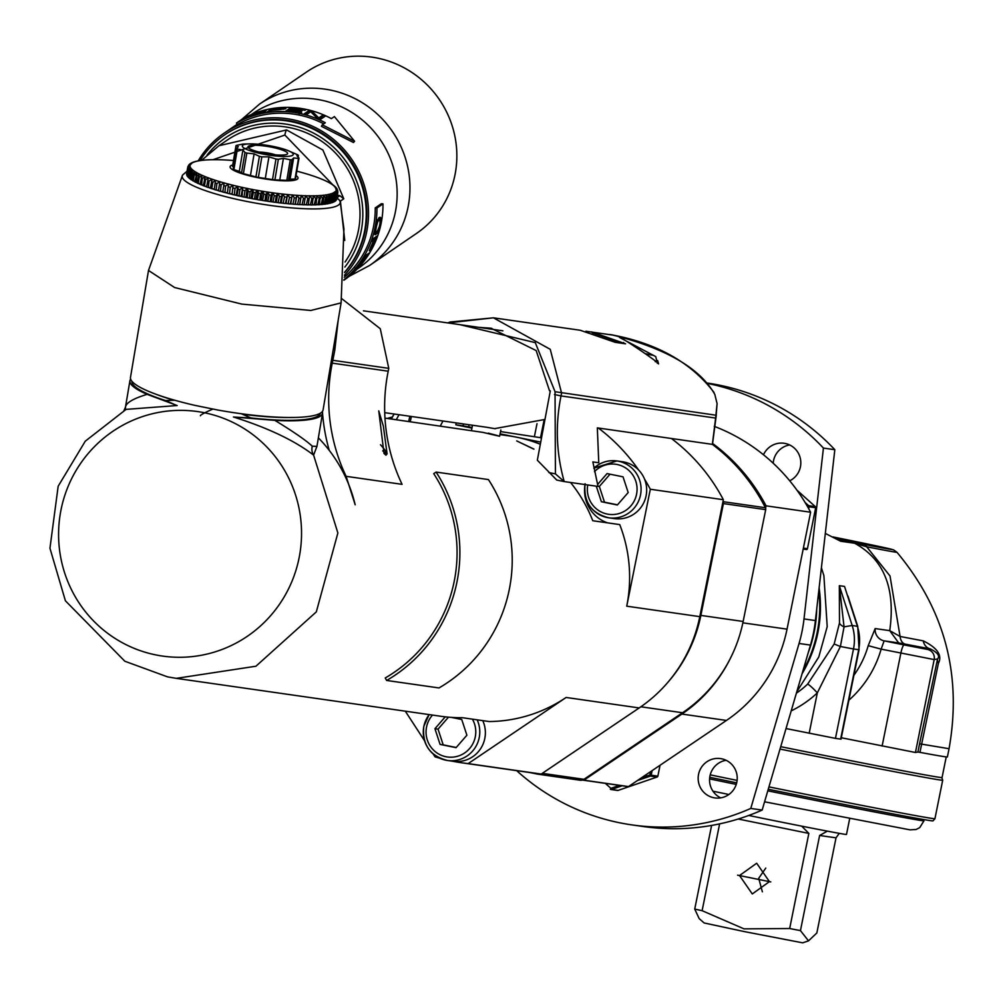<?xml version="1.0" encoding="UTF-8"?>
<svg xmlns="http://www.w3.org/2000/svg" width="999" height="999" viewBox="0 0 999 999"><rect width="100%" height="100%" fill="white"/><g stroke="black" fill="none" stroke-linecap="round" stroke-linejoin="round"><path stroke-width="1.5" d="M387.088 453.908L385.951 455.169L384.003 453.471L378.758 410.864L383.354 426.148L387.088 453.908A18.669 2.06 -135 0 0 386.176 452.435M341.77 298.676L380.269 328.721L388.773 368.356L388.199 371.203A178.084 175.1 -81.8 0 0 402.073 484.34L346.116 476.323L355.182 504.795A143.606 141.209 -81.8 0 0 329.258 450.387A183.828 180.744 98.2 0 1 322.54 413.111M712.387 444.155L715.621 418.069L561.013 395.916C555.207 424.787 556.268 453.346 564.21 481.58L598.026 486.426L592.857 461.925L598.763 462.762L597.327 427.884L712.387 444.368A186.701 183.566 98.2 0 1 765.434 507.742A2.872 2.822 98.2 0 1 765.696 509.64L723.413 503.583A2.872 2.822 -81.8 0 0 723.151 501.685A186.701 183.566 98.2 0 0 723.026 501.423L699.787 616.645A143.606 141.209 98.2 0 1 667.582 682.654A143.606 141.209 98.2 0 1 639.185 707.941L541.233 774.063L468.181 763.598L566.133 697.464L639.185 707.941M699.787 616.645L626.735 606.181A143.606 141.209 -81.8 0 0 619.73 524.6L592.782 520.741A143.606 141.209 98.2 0 0 570.566 482.492M540.322 444.255A143.606 141.209 -81.8 0 0 516.733 437.225A143.606 141.209 -81.8 0 0 508.728 435.839L499.937 434.577M384.977 418.106L483.066 432.405C502.485 437.05 504.208 437.3 488.236 433.141M318.369 437.849A143.606 141.209 98.2 0 1 329.258 450.387M168.257 676.972L176.299 678.358L255.931 666.221L316.321 611.875L337.874 532.979L313.599 455.119A11.489 10.914 121 0 1 312.275 446.191C305.994 440.347 293.531 431.73 274.875 420.367L233.441 416.995C267.832 427.809 294.555 440.522 313.599 455.119L316.958 446.266M566.133 697.464A143.606 141.209 -81.8 0 1 489.21 721.553L462.275 717.694A143.606 141.209 98.2 0 1 441.034 716.295L176.274 678.358M533.741 449.1L516.708 440.921L533.903 449.063M433.728 473.663A143.606 141.209 98.2 0 1 385.252 677.959L386.638 680.456A146.491 144.031 -81.8 0 0 436.088 472.065L433.728 473.663M452.285 761.163A186.701 183.566 -81.8 0 0 461.875 762.811L534.927 773.276A186.701 183.566 -81.8 0 0 540.234 773.95A186.701 183.566 -81.8 0 0 541.233 774.063M765.696 509.64L743.144 621.465A143.606 141.209 98.2 0 1 682.542 712.749L583.965 779.307A5.744 5.644 98.2 0 1 579.72 780.169L538.086 774.2M667.582 682.654A143.606 141.209 -81.8 0 0 700.861 615.409L723.413 503.583M626.735 606.181L650.312 489.248A186.701 183.566 -81.8 0 0 644.53 479.083A28.721 28.247 98.2 0 1 614.348 518.606L608.753 517.807A28.721 28.247 -81.8 0 0 640.509 495.017A28.721 28.247 -81.8 0 0 593.843 468.206M723.026 501.423L723.363 499.712L650.312 489.248M584.527 489.985A34.466 33.891 -81.8 0 0 607.517 522.852M500.087 433.841L540.721 442.107M593.843 468.169L616.907 460.939L622.502 461.75A28.721 28.247 98.2 0 1 638.623 470.005A186.701 183.566 -81.8 0 0 598.364 428.034M644.53 479.083A28.721 28.247 -81.8 0 0 638.623 470.005M723.363 499.712A186.701 183.566 -81.8 0 0 671.415 438.499M463.499 423.951L463.111 425.874L472.065 427.485M500.549 431.568L540.921 437.749M463.111 425.874L455.856 424.825L471.94 428.109M537.012 423.676L534.44 436.426M468.643 426.998L469.093 424.75M456.243 422.914L455.856 424.825M486.675 427.272L495.254 428.733M487.737 427.422L384.727 412.662M544.967 419.443L495.304 428.509M461.875 762.811A186.701 183.566 -81.8 0 0 468.181 763.598M405.307 711.176L424.488 740.646M433.166 753.97L435.04 756.855A186.701 183.566 -81.8 0 0 439.785 758.216M482.754 720.629A28.721 28.247 98.2 0 1 453.059 761.275L447.465 760.476A28.721 28.247 -81.8 0 0 477.16 719.829M445.254 716.832L434.94 728.708L440.084 744.405L456.068 747.664L466.895 735.214L461.738 719.505L451.311 717.382M448.476 717.157L438.049 729.145L443.194 744.854L456.206 747.502M434.94 728.708L438.049 729.145M440.084 744.405L443.194 744.854M540.234 773.95A5.744 5.644 98.2 0 1 537.437 774.1L529.695 772.527M540.534 437.662L544.105 419.98M729.695 659.702A143.606 141.209 98.2 0 1 681.88 714.06L726.435 720.441A143.606 141.209 -81.8 0 0 787.037 629.158L810.614 512.225L766.058 505.831A186.701 183.566 -81.8 0 0 712.524 443.431M582.479 780.019A186.701 183.566 -81.8 0 0 583.928 780.182L681.88 714.06M765.596 508.129L766.058 505.831M810.614 512.225A186.701 183.566 98.2 0 0 807.667 506.843A186.701 183.566 -81.8 0 0 807.229 506.081A186.701 183.566 98.2 0 0 714.273 426.348M605.344 783.366L610.889 788.336L610.327 789.222A1.149 1.124 -81.8 0 0 611.45 789.46L622.165 785.776A186.701 183.566 98.2 0 0 628.496 786.575L726.435 720.441M660.027 765.284L657.854 776.161L649.887 774.962L650.449 776.073A1.149 1.124 -81.8 0 0 651.198 775.212L652.122 770.616M628.496 786.575L583.928 780.182M610.327 789.222L610.339 789.235A1.149 1.149 0 0 0 610.926 789.51L617.557 790.459A1.149 1.124 98.2 0 1 617.082 790.259M660.052 765.259L657.854 776.161A1.149 1.124 98.2 0 1 657.08 777.022L650.449 776.073L637.412 780.544M618.106 790.396L611.45 789.46L610.889 788.336L619.467 785.389M807.667 506.843L809.04 506.78A1.149 1.124 -81.8 0 0 808.691 505.694L807.229 506.081M815.346 506.668L815.321 506.643A1.149 1.124 98.2 0 1 815.684 507.729L807.442 548.701A1.149 1.124 98.2 0 1 806.668 549.562L803.184 549.063M706.83 383.291A224.038 220.28 -81.8 0 1 823.426 448.076L804.008 618.93A143.606 141.209 98.2 0 1 799.063 643.468L750.773 808.441L762.162 810.064A224.038 220.28 98.2 0 1 643.306 826.523L631.905 824.899A224.038 220.28 -81.8 0 0 750.773 808.441M516.67 770.666A224.038 220.28 -81.8 0 0 631.905 824.899M789.722 480.806A19.868 19.53 -81.8 0 0 784.09 443.269A19.868 19.53 -81.8 0 0 763.498 454.782M736.837 782.155A19.868 19.53 -81.8 0 0 720.516 758.591A19.868 19.53 -81.8 0 0 698.551 774.362A19.868 19.53 -81.8 0 0 714.872 797.926A19.868 19.53 -81.8 0 0 736.837 782.155M823.426 448.076L834.827 449.712L815.409 620.566A143.606 141.209 98.2 0 1 810.464 645.104L799.063 643.468M706.505 382.942L706.867 382.992A224.038 220.28 98.2 0 1 834.827 449.712M762.162 810.064L810.464 645.104M789.672 444.955A19.868 19.53 -81.8 0 0 773.189 463.199M726.086 760.289A19.868 19.53 -81.8 0 0 720.704 797.876M816.695 609.303A129.246 127.085 98.2 0 1 808.253 652.634M796.79 691.808L818.78 657.005L827.209 626.635L823.888 575.636L821.415 567.769M841.308 737.749L915.446 752.484L917.906 752.022L919.567 743.793L949.05 748.713L947.389 756.955A155.394 1.636 -168.6 0 1 919.942 752.359L938.423 663.261C942.469 655.356 937.399 647.889 923.238 640.859A131.793 1.386 -168.6 0 1 900.074 636.463L889.734 630.656C895.691 588.448 884.003 559.315 854.644 543.244L840.609 541.233L825.311 533.416M796.39 693.194A94.78 93.194 -81.8 0 0 807.604 684.165L834.177 644.005L839.485 622.989L839.335 585.689L844.055 626.873A11.489 4.72 9.7 0 1 839.485 622.989M848.026 596.291L849.999 602.422M838.973 540.247L864.322 544.443A8.616 4.57 101 0 1 866.682 546.79L890.022 575.998L900.074 636.463A11.489 7.43 -79.1 0 0 905.319 644.155L898.713 642.944L889.734 630.656L875.161 628.571L868.218 645.679L881.143 649.138A106.269 104.495 98.2 0 1 848.888 700.174M851.785 542.082A8.616 8.467 98.2 0 1 854.644 543.244L866.682 546.79A65.547 0.687 11.4 0 0 896.99 552.297L893.655 549.925L886.238 548.026L832.991 536.938A60.29 0.637 11.4 0 1 889.922 548.876A60.29 0.637 11.4 0 1 864.322 544.443M836.575 538.861L883.778 547.827L833.291 537.087M919.942 752.359L917.906 752.022M919.567 743.793L937.574 658.94C940.121 655.993 937.699 652.647 930.306 648.888A142.108 1.486 -168.6 0 1 905.319 644.155M875.161 628.571A11.489 11.301 -81.8 0 0 884.14 640.859L881.143 649.138L934.177 659.577L937.574 658.94A11.489 8.042 12.9 0 0 938.423 663.261M923.238 640.859A11.489 9.478 -79.5 0 0 930.306 648.888L927.447 649.425A8.616 8.616 79.3 0 1 934.177 659.577L915.446 752.484M780.731 746.678A154.246 1.623 11.4 0 0 942.057 777.559L946.228 756.917M941.82 777.597L942.694 780.207A155.394 1.636 -168.6 0 1 942.694 780.219A155.394 1.636 -168.6 0 1 780.019 749.075M710.214 774.849A155.394 1.636 11.4 0 0 737.112 780.406M942.694 780.219L934.939 818.705A155.394 1.636 -168.6 0 1 934.939 818.718A155.394 1.636 -168.6 0 1 768.955 786.887M934.939 818.718L933.029 820.866A153.958 1.611 -168.6 0 1 768.256 789.272M709.727 777.284A153.958 1.611 11.4 0 0 736.688 782.841M922.789 819.38L922.564 820.504A143.606 1.511 -168.6 0 1 767.806 790.833A145.042 1.523 11.4 0 0 923.975 820.791A145.042 1.523 11.4 0 0 922.601 820.291M709.577 778.895A145.042 1.523 11.4 0 0 736.251 784.402A143.606 1.511 -168.6 0 1 709.577 778.883M748.775 815.471A71.803 0.749 11.4 0 0 763.149 818.418A71.803 0.749 11.4 0 0 846.49 834.465L849.662 818.73M702.122 910.688A71.229 0.749 -168.6 0 1 694.73 909.078L699.175 918.593L704.133 922.964L744.33 931.592L802.659 942.831L808.516 940.858L800.449 930.618A71.229 0.749 -168.6 0 1 789.672 928.521L744.03 928.87L702.122 910.688L719.617 823.888M711.6 825.449L694.73 909.078M839.285 833.353L836.026 837.836L816.845 932.966L808.516 940.858M801.71 826.148L808.853 833.403L789.672 928.521M770.778 881.917L737.574 875.161L770.778 881.917M836.026 837.836L819.63 835.489L800.449 930.618M819.63 835.489L827.347 831.131M765.771 868.094L758.716 878.283L762.374 891.82M739.535 875.536L756.68 863.236L769.43 881.63L752.284 893.943L739.535 875.536M786.038 728.558L835.464 738.373L853.496 648.975L859.053 649.75L841.033 739.148L835.464 738.373M809.178 733.266L817.319 692.881L840.396 646.503L844.055 626.873L852.172 625.449L839.335 585.689L844.517 586.425L857.354 626.186A45.954 45.192 98.2 0 1 858.678 649.712L840.646 739.11M840.384 646.515L834.177 644.005M440.297 426.036L442.957 421.004M391.358 419.018L394.118 414.011M459.54 324.6L535.277 342.62L555.044 391.72L555.432 473.888L564.21 481.58L556.755 480.057L537.337 460.214L550.312 390.871L549.487 390.696L536.176 350.574L490.921 328.196L478.758 327.347M411.388 416.483L410.227 421.728M491.695 328.321L480.307 327.572M409.84 416.258L408.666 421.503M396.303 419.73L399.001 414.71M714.809 394.418L717.145 403.871L714.809 394.43C700.087 368.306 666.221 348.551 613.236 335.152L585.901 331.243M715.634 418.007L717.057 403.858M447.864 322.927L493.406 317.819L550.249 349.325L561.588 393.094L561.013 395.916L554.47 394.543M657.667 360.564L658.566 363.911C658.016 361.488 613.448 332.18 619.792 337.587L653.284 355.307M591.62 331.893L625.574 343.818L615.209 342.332L580.219 330.257L493.406 317.819L450.162 322.003L447.814 322.914M634.415 340.272L611.313 334.74M714.048 392.495C692.232 363.898 660.164 345.092 617.844 336.064L617.844 336.064A725.686 725.686 0 0 0 611.838 334.84L610.189 334.553M645.953 353.896L648.576 354.395L645.741 353.733M623.638 342.507L623.801 343.569M592.207 332.767L623.001 343.456M596.278 486.176L601.386 501.735L617.357 504.994L628.184 492.544L623.039 476.835L607.055 473.588L597.514 484.565M610.027 474.188L599.338 486.476L604.495 502.185L617.494 504.832M597.989 486.288L599.338 486.476M601.386 501.735L604.495 502.185M312.262 446.191L316.933 446.391L316.671 447.165M274.875 420.367A97.652 17.682 9.6 0 0 322.527 413.199A97.652 17.682 9.6 0 0 322.365 411.451M130.644 379.17A97.652 17.682 9.6 0 0 129.92 380.756A97.652 17.682 9.6 0 0 147.153 394.355L177.16 405.532L126.111 409.378L85.277 441.183L58.167 486.238L49.95 548.239L65.397 600.786L124.838 661.238L167.457 676.835L176.299 678.358M125.499 408.154C124.95 403.471 132.168 398.863 147.153 394.355M176.611 405.382L165.522 400.537L174.725 400.249M341.096 302.884L310.814 310.464L241.858 304.108L174.625 287.537L148.501 270.454L130.482 377.422A97.652 17.682 9.6 0 0 195.105 405.407L217.357 409.94A97.652 17.682 -170.4 0 0 323.089 409.852L341.096 302.884L343.943 228.983L340.209 202.06A4.595 4.52 177.1 0 0 336.825 198.501M241.134 413.698L250.999 417.944L234.141 417.095M200.037 160.564A91.908 88.836 55.7 0 1 224.588 134.94A91.908 88.836 55.7 0 1 324.275 135.452A91.908 88.836 55.7 0 1 364.985 228.871A91.908 88.836 55.7 0 1 344.593 272.228M207.043 155.095A89.036 86.051 55.7 0 1 310.801 131.743A89.036 86.051 55.7 0 1 361.613 228.721A89.036 86.051 55.7 0 1 344.855 267.07M345.03 262.025A86.164 83.279 -124.3 0 0 335.09 152.635A86.164 83.279 -124.3 0 0 227.223 140.097L218.956 145.742L286.601 129.932L322.889 150.012L343.781 198.776L340.409 201.074L344.755 240.459M201.548 160.364L218.943 145.742L201.536 160.364M336.85 197.752L340.409 201.074L340.209 202.06A80.107 14.498 -170.4 0 1 257.73 203.459A80.107 14.498 -170.4 0 1 182.53 175.112L187.063 171.191M337.862 192.12L335.914 189.186L337.762 191.483M337.625 190.285L337.799 191.096M337.874 192.02L336.201 190.272A74.126 13.424 -170.4 0 1 335.839 191.071L337.55 193.406L336.201 199.8M336.725 198.888L337.837 192.47M199.738 160.639L198.614 160.864M343.781 198.776L339.822 195.717L337.387 195.155M298.464 171.603L297.652 171.391M302.909 172.827L302.085 172.59M307.168 174.076L302.722 172.765M311.226 175.337L306.955 174.001M315.06 176.636L314.223 176.373M318.656 177.947L317.807 177.647M322.003 179.271L321.141 178.933M325.087 180.619L324.188 180.22A74.126 13.424 -170.4 0 1 326.611 181.343L326.96 181.493M327.909 181.993L326.611 181.343M330.444 183.404L329.433 182.767M332.692 184.89L331.606 184.041M334.403 186.139L333.479 185.302M335.789 187.387L335.04 186.601M336.875 188.749L334.915 187.15L336.313 187.949M337.637 191.109L335.589 188.187L337.262 189.423M296.066 175.562A34.466 6.244 -170.4 0 1 289.535 180.794A34.466 6.244 -170.4 0 1 256.718 177.447A34.466 6.244 9.6 0 1 232.742 164.897M247.502 188.399L248.239 191.321L247.165 197.74L246.041 197.078L247.178 188.449A74.126 13.424 -170.4 0 1 242.72 187.512L242.058 196.678L241.121 196.041L242.72 187.512M249.363 198.102L250.162 191.696L252.497 189.385L253.421 192.32L252.148 198.639A75.774 13.724 -170.4 0 1 249.363 198.102L252.148 198.639M254.533 199.076L255.357 192.67L257.555 190.31L258.641 193.257L257.355 199.575A75.774 13.724 -170.4 0 1 254.533 199.076L257.355 199.575M259.74 199.975L260.577 193.581L262.625 191.184L263.886 194.131L262.562 200.437A75.774 13.724 -170.4 0 1 259.74 199.975L262.562 200.437M264.96 200.824L265.821 194.43L267.707 191.983L269.118 194.93L267.782 201.249A75.774 13.724 -170.4 0 1 264.96 200.824L267.782 201.249M270.155 201.586L271.054 195.205L272.764 192.707L274.313 195.667L272.964 201.973A75.774 13.724 -170.4 0 1 270.155 201.586L272.964 201.973M275.324 202.285L276.236 195.916L277.772 193.369L279.47 196.316L278.084 202.635A75.774 13.724 -170.4 0 1 275.324 202.285L278.084 202.635M280.419 202.909L281.356 196.541L282.705 193.956L284.528 196.89L283.142 203.209A75.774 13.724 -170.4 0 1 280.419 202.909L283.142 203.209M285.414 203.446L287.55 194.455L289.498 197.377L288.087 203.696A75.774 13.724 -170.4 0 1 285.414 203.446L288.087 203.696M290.309 203.896L292.282 194.88L294.318 197.79L292.894 204.108A75.774 13.724 -170.4 0 1 290.309 203.896L292.894 204.108M295.055 204.271L296.865 195.217L299.001 198.114L297.552 204.433A75.774 13.724 -170.4 0 1 295.055 204.271L297.552 204.433M299.638 204.545L301.273 195.467L303.496 198.339L302.048 204.67A75.774 13.724 -170.4 0 1 299.638 204.545L302.048 204.67M302.422 204.758A76.111 13.786 -170.4 0 0 304.033 204.82L305.507 195.629L307.804 198.489L306.343 204.807A75.774 13.724 -170.4 0 1 304.046 204.745M306.718 204.895A76.111 13.786 -170.4 0 0 308.266 204.932L309.54 195.704L311.888 198.539L310.414 204.87A75.774 13.724 -170.4 0 1 308.279 204.845M310.801 204.957A76.111 13.786 -170.4 0 0 312.25 204.945L313.336 195.704L315.721 198.501L314.248 204.832A75.774 13.724 -170.4 0 1 312.275 204.87M314.648 204.907A76.111 13.786 -170.4 0 0 316.009 204.882L316.895 195.604L319.305 198.376L317.832 204.708A75.774 13.724 -170.4 0 1 316.021 204.783M318.231 204.783A76.111 13.786 -170.4 0 0 319.493 204.72L320.179 195.417L322.615 198.152L321.141 204.495A75.774 13.724 -170.4 0 1 319.505 204.62M321.541 204.57A76.111 13.786 -170.4 0 0 322.689 204.47L323.776 198.052L323.201 195.142L325.637 197.852L324.151 204.196A75.774 13.724 -170.4 0 1 322.714 204.358M324.55 204.258A76.111 13.786 -170.4 0 0 325.599 204.121L326.673 197.715L325.924 194.793L328.346 197.452L326.86 203.808A75.774 13.724 -170.4 0 1 325.612 204.008M327.272 203.871A76.111 13.786 -170.4 0 0 328.196 203.696L329.27 197.29L328.346 194.355L330.744 196.978L329.258 203.334A75.774 13.724 -170.4 0 1 328.209 203.559M329.658 203.384A76.111 13.786 -170.4 0 0 330.457 203.197L331.543 196.778L330.444 193.831L332.804 196.416L331.331 202.785A75.774 13.724 -170.4 0 1 330.494 203.022M331.718 202.834A76.111 13.786 -170.4 0 0 332.392 202.597L333.479 196.191L332.217 193.244L334.515 195.767L333.054 202.148A75.774 13.724 -170.4 0 1 332.43 202.397M333.441 202.185A76.111 13.786 -170.4 0 0 333.991 201.935L335.065 195.517L333.641 192.57L335.889 195.055L334.802 201.473L334.078 201.398M334.802 201.473A76.111 13.786 -170.4 0 0 335.227 201.186L336.301 194.768L334.74 191.82L336.9 194.268L335.314 200.637M335.826 200.674A76.111 13.786 -170.4 0 0 336.101 200.362L337.187 193.956L335.839 191.071M336.476 199.812A76.111 13.786 -170.4 0 0 336.626 199.475L337.699 193.069L336.201 190.272M330.544 202.685L331.331 202.785M328.271 203.209L329.258 203.334M325.674 203.634L326.86 203.808M322.777 203.983L324.151 204.196M319.568 204.233L321.141 204.495M316.084 204.395L317.832 204.708M312.337 204.458L314.248 204.832M308.341 204.433L310.414 204.87M304.121 204.308L306.343 204.807M301.273 195.467L299.812 204.133M299.613 204.62A76.111 13.786 -170.4 0 1 297.914 204.52M296.865 195.217L295.404 203.883M294.992 204.333A76.111 13.786 -170.4 0 1 293.244 204.208M292.282 194.88L290.821 203.546M290.222 203.958A76.111 13.786 -170.4 0 1 288.411 203.796M287.55 194.455L286.089 203.122M285.302 203.496A76.111 13.786 -170.4 0 1 283.454 203.309M282.705 193.956L281.256 202.622M280.269 202.947A76.111 13.786 -170.4 0 1 278.384 202.735M277.772 193.369L276.311 202.035M275.15 202.322A76.111 13.786 -170.4 0 1 273.239 202.073M272.764 192.707L271.303 201.386M269.967 201.623A76.111 13.786 -170.4 0 1 268.032 201.348M267.707 191.983L266.246 200.649M264.747 200.849A76.111 13.786 -170.4 0 1 262.799 200.537M262.625 191.184L261.164 199.85M259.503 200A76.111 13.786 -170.4 0 1 257.555 199.663M257.555 190.31L256.094 198.988M254.27 199.088A76.111 13.786 -170.4 0 1 252.335 198.726M252.497 189.385L251.036 198.052M249.076 198.114A76.111 13.786 -170.4 0 1 247.165 197.74M247.178 188.449L245.017 190.659L243.943 197.078L246.041 197.078M243.943 197.078A76.111 13.786 -170.4 0 1 242.058 196.678M242.582 187.362L239.972 189.585L238.898 195.991L241.121 196.041M236.95 195.492L238.137 189.161L237.762 186.289L236.301 194.955L236.95 195.492A75.774 13.724 -170.4 0 1 234.29 194.88L236.301 194.955M238.898 195.991A76.111 13.786 -170.4 0 1 237.05 195.579M237.762 186.289L235.04 188.449L234.29 194.88M232.08 194.343L233.067 185.165L232.08 194.343A75.774 13.724 -170.4 0 1 229.508 193.706L231.606 193.831M233.966 194.867A76.111 13.786 -170.4 0 1 232.168 194.43M233.067 185.165L230.245 187.275L229.508 193.706M227.372 193.169L228.509 184.003L227.372 193.169A75.774 13.724 -170.4 0 1 224.887 192.507L227.06 192.67M229.158 193.694A76.111 13.786 -170.4 0 1 227.422 193.244M228.509 184.003L225.599 186.064L224.887 192.507M222.814 191.945L224.138 182.805L222.814 191.945A75.774 13.724 -170.4 0 1 220.429 191.284L222.677 191.471M224.513 192.482A76.111 13.786 -170.4 0 1 222.839 192.02M224.138 182.805L221.141 184.827L220.429 191.284M218.456 190.709L219.942 181.593L218.456 190.709A75.774 13.724 -170.4 0 1 216.184 190.022L218.481 190.26M220.055 191.246A76.111 13.786 -170.4 0 1 218.456 190.784M219.942 181.593L216.883 183.566L216.184 190.022M215.796 189.985A76.111 13.786 -170.4 0 1 214.273 189.51L215.534 180.357A74.126 13.424 -170.4 0 1 212.138 179.221L210.327 188.224A76.111 13.786 -170.4 0 0 211.763 188.699L214.36 189.011M211.763 188.699L212.849 182.293L215.534 180.357M210.339 188.149A75.774 13.724 -170.4 0 1 208.366 187.462L209.053 180.994L212.138 179.221M208.366 187.462L210.414 187.737M207.967 187.412A76.111 13.786 -170.4 0 1 206.631 186.938L208.279 177.834A74.126 13.424 -170.4 0 1 205.332 176.698L203.209 185.639A76.111 13.786 -170.4 0 0 204.445 186.114L206.718 186.451M204.445 186.114L205.519 179.708L208.279 177.834M203.222 185.552A75.774 13.724 -170.4 0 1 201.598 184.89L202.273 178.409L205.332 176.698M201.598 184.89L203.284 185.152M201.186 184.827A76.111 13.786 -170.4 0 1 200.062 184.34L202.073 175.325A74.126 13.424 -170.4 0 1 199.663 174.201L198.302 176.648L197.215 183.067A76.111 13.786 -170.4 0 0 198.239 183.541L200.137 183.866M198.239 183.541L199.313 177.123L202.073 175.325M197.24 182.954A75.774 13.724 -170.4 0 1 195.991 182.342L196.666 175.849L199.663 174.201M195.991 182.342L197.303 182.58M195.592 182.268A76.111 13.786 -170.4 0 1 194.693 181.793L197.065 172.852A74.126 13.424 -170.4 0 1 195.23 171.766L193.569 174.138L192.482 180.557A76.111 13.786 -170.4 0 0 193.269 181.019L194.768 181.306M193.269 181.019L194.343 174.6L197.065 172.852M192.507 180.407A75.774 13.724 -170.4 0 1 191.658 179.87L192.357 173.376L195.23 171.766M191.658 179.87L192.57 180.057M191.271 179.783A76.111 13.786 -170.4 0 1 190.622 179.345L191.696 172.927L193.344 170.479A74.126 13.424 -170.4 0 1 192.108 169.455L190.185 171.741L189.098 178.159A76.111 13.786 -170.4 0 0 189.623 178.596L190.709 178.833M189.623 178.596L190.697 172.178L193.344 170.479M189.136 177.947A75.774 13.724 -170.4 0 1 188.699 177.522L189.41 171.029L192.108 169.455M188.324 177.435A76.111 13.786 -170.4 0 1 187.937 177.023L189.011 170.604L190.984 168.244A74.126 13.424 -170.4 0 1 190.372 167.295L188.212 169.505L187.125 175.924A76.111 13.786 -170.4 0 0 187.387 176.323L188.024 176.486M187.387 176.323L188.461 169.905L190.984 168.244M187.2 175.474A75.774 13.724 -170.4 0 1 187.15 175.362L187.887 168.843L190.372 167.295M186.801 175.262A76.111 13.786 -170.4 0 1 186.688 174.887L187.762 168.469L190.022 166.209A74.126 13.424 -170.4 0 1 190.06 165.347L187.687 167.482L186.601 173.888A76.111 13.786 -170.4 0 0 186.588 174.251L186.776 174.313M186.588 174.251L187.675 167.844L190.022 166.209M187.8 167.07L190.06 165.347M187.824 166.883L188.062 166.196M188.349 166.009L190.809 164.435L187.974 166.558M188.536 165.397L189.023 164.76M189.71 164.111L191.546 163.624L189.31 164.423M191.171 163.112L190.322 163.661M192.894 162.313L191.883 162.8M194.892 161.651L193.681 162.125M197.178 161.089L195.916 161.476M229.483 160.215A74.126 13.424 -170.4 0 1 233.479 160.502L228.684 160.165M228.858 160.165L224.188 159.915M220.742 159.815L219.88 159.765M216.633 159.728L215.759 159.69M212.75 159.728L211.863 159.728M209.103 159.828L208.179 159.852M205.707 160.002L204.745 160.077M202.585 160.277L201.548 160.414M220.13 159.753L216.721 159.703A74.126 13.424 -170.4 0 1 220.367 159.778M224.4 159.915L220.767 159.79A74.126 13.424 -170.4 0 1 224.613 159.94M233.491 167.02L232.517 166.284L235.976 145.717L238.311 146.666L236.613 148.451A32.455 5.882 9.6 0 0 237.375 149.013L242.894 150.112L239.31 171.378L233.903 169.58L237.375 149.013M236.613 148.451L233.154 169.018A32.455 5.882 9.6 0 0 233.903 169.58M286.838 150.125A25.849 4.683 -170.4 0 1 289.785 156.156A25.849 4.683 -170.4 0 1 262.3 153.921A25.849 4.683 9.6 0 1 243.294 147.515A25.849 4.683 9.6 0 1 249.8 143.893A25.849 4.683 9.6 0 1 273.264 146.441A25.849 4.683 -170.4 0 1 286.838 150.125L297.615 154.77A32.455 5.882 -170.4 0 1 298.376 155.345L296.915 155.707L299.013 158.079L295.542 178.646A32.455 5.882 9.6 0 1 295.005 179.008L290.072 179.208L288.499 180.282A32.455 5.882 9.6 0 1 286.813 180.357L274.9 179.832A32.455 5.882 9.6 0 1 272.502 179.583L258.379 177.41A32.455 5.882 9.6 0 1 255.931 176.91L243.381 173.651A32.455 5.882 9.6 0 1 241.521 173.039L239.31 171.378M249.8 143.893L244.718 144.006A32.455 5.882 9.6 0 0 243.019 144.068L236.513 145.342A32.455 5.882 9.6 0 0 235.976 145.717M298.102 156.98L298.376 155.345M299.013 158.079A32.455 5.882 -170.4 0 1 298.476 158.441L295.005 179.008M288.499 180.282L291.97 159.715L293.656 157.942L290.072 179.208M293.656 157.942L298.476 158.441M291.97 159.715A32.455 5.882 -170.4 0 1 290.272 159.79L286.813 180.357M274.9 179.832L278.359 159.266L283.416 158.354L279.832 179.633M283.416 158.354L290.272 159.79M278.359 159.266A32.455 5.882 -170.4 0 1 275.974 159.016L272.502 179.583M258.379 177.41L261.85 156.843L268.943 156.855L265.359 178.134M268.943 156.855L275.974 159.016M261.85 156.843A32.455 5.882 -170.4 0 1 260.614 156.593A32.455 5.882 9.6 0 1 259.39 156.344L255.931 176.91M243.381 173.651L246.84 153.084L254.108 153.834L250.524 175.112M254.108 153.834L259.39 156.344M241.521 173.039L244.992 152.472A32.455 5.882 9.6 0 0 246.84 153.084M242.894 150.112L244.992 152.472M272.04 147.265A20.105 3.646 -170.4 0 1 287.612 153.521A20.105 3.646 -170.4 0 1 263.524 153.084A20.105 3.646 9.6 0 1 247.952 146.841A20.105 3.646 9.6 0 1 272.04 147.265M275.449 154.833A12.85 2.323 -170.4 0 0 269.668 153.334A12.85 2.323 9.6 0 0 259.016 152.06M213.012 159.69L284.877 135.052L332.867 184.84M344.568 272.515A91.908 88.836 -124.3 0 0 365.597 228.459A91.908 88.836 -124.3 0 0 324.887 135.027A91.908 88.836 -124.3 0 0 225.2 134.515A91.908 88.836 -124.3 0 0 224.9 134.728M344.393 275.262A93.631 90.497 55.7 0 0 363.611 183.229A93.631 90.497 55.7 0 0 292.332 119.618A93.631 90.497 -124.3 0 0 224.226 133.092A93.631 90.497 -124.3 0 0 198.202 160.864M357.005 269.193L358.454 268.207A93.631 90.497 55.7 0 0 394.88 173.214A93.631 90.497 55.7 0 0 320.941 100.075A93.631 90.497 -124.3 0 0 252.847 113.549L251.398 114.535M299.026 115.035L299.325 113.349A95.355 92.158 55.7 0 0 236.451 123.064L237.213 124.613A93.631 90.497 55.7 0 1 299.026 115.035A93.631 90.497 55.7 0 1 323.738 123.851M236.451 123.064L242.507 118.931A95.355 92.158 55.7 0 1 305.369 109.228A95.355 92.158 55.7 0 1 331.368 118.631L334.39 116.571L354.595 141.259L322.302 124.825L325.324 122.765A95.355 92.158 55.7 0 0 299.325 113.349M354.595 141.259L353.459 142.495L321.428 126.324L322.302 124.825M375.237 207.892L376.935 208.004L382.992 203.871L381.318 203.734L375.237 207.892A93.631 90.497 55.7 0 1 354.22 267.17A93.631 90.497 55.7 0 1 344.243 277.26M322.59 115.31L318.756 117.932L312.55 111.713A95.355 92.158 55.7 0 0 308.841 110.702L304.345 113.774A95.355 92.158 55.7 0 1 306.818 114.435L310.739 111.751L316.908 117.894A95.355 92.158 55.7 0 1 320.442 119.418L324.937 116.346A95.355 92.158 55.7 0 0 322.59 115.31L321.99 116.883A93.631 90.497 55.7 0 1 323.314 117.457M290.409 107.967L285.914 111.039A95.355 92.158 55.7 0 1 301.036 112.999L301.611 112.612A95.355 92.158 55.7 0 0 289.023 110.802L290.547 109.753A95.355 92.158 55.7 0 1 301.473 111.226L302.048 110.827A95.355 92.158 55.7 0 0 291.121 109.366L292.37 108.516A95.355 92.158 55.7 0 1 304.957 110.327L305.532 109.927A95.355 92.158 55.7 0 0 290.409 107.967L290.384 109.665A93.631 90.497 55.7 0 1 291.109 109.703M285.839 108.391L281.543 107.979A95.355 92.158 55.7 0 0 271.503 109.028L267.008 112.113A95.355 92.158 55.7 0 1 269.505 111.738L271.516 110.365A95.355 92.158 55.7 0 1 279.058 109.678L285.851 108.679M258.466 112.15A95.355 92.158 55.7 0 1 261.676 111.189L266.296 110.34L265.235 111.663L257.168 114.261A95.355 92.158 55.7 0 0 253.958 115.222L249.101 116.621L250.637 115.472L258.529 112.35M308.841 110.702L308.491 112.35A93.631 90.497 55.7 0 1 309.478 112.612M305.844 114.161L308.491 112.35M312.55 111.713L312.188 113.062M318.756 117.932L318.519 118.569M319.131 118.831L321.99 116.883M288.187 111.176L290.384 109.665M271.503 109.028L271.753 110.34M283.554 107.967L283.629 109.241M284.965 108.129L284.99 109.016M272.14 110.29L272.09 109.977A95.355 92.158 55.7 0 1 280.057 109.266L280.082 109.603M280.057 109.266L283.441 108.604L281.493 108.279A95.355 92.158 55.7 0 0 273.526 108.991L272.09 109.977M283.441 108.604L283.479 109.266M263.599 110.714L261.101 111.588A95.355 92.158 55.7 0 0 257.892 112.55L252.972 114.56L251.548 115.659L254.533 114.835A95.355 92.158 55.7 0 1 257.742 113.874L262.774 112.188L263.649 111.039M265.047 110.452L265.334 111.588M250.637 115.472L250.924 116.171M369.63 265.447A97.652 94.381 -124.3 0 1 369.618 265.459L416.496 233.441A97.652 94.381 -124.3 0 0 455.519 171.953A97.652 94.381 -124.3 0 0 412.262 72.69A97.652 94.381 -124.3 0 0 306.343 72.153L259.465 104.158A97.652 94.381 55.7 0 1 259.478 104.158A97.652 94.381 55.7 0 1 365.384 104.708A97.652 94.381 55.7 0 1 408.628 203.971A97.652 94.381 -124.3 0 1 369.63 265.447L349.051 276.398M376.935 208.004A95.355 92.158 55.7 0 1 355.532 268.281A95.355 92.158 55.7 0 1 344.043 279.683M382.992 203.871A95.355 92.158 55.7 0 1 361.588 264.148A95.355 92.158 55.7 0 1 344.006 280.157M343.743 280.107L355.394 270.579A95.355 92.158 55.7 0 0 358.004 267.869L353.509 270.941A95.355 92.158 55.7 0 1 351.773 272.752L355.332 269.693M344.031 279.907L347.565 277.485A95.355 92.158 55.7 0 1 345.579 279.008L345.504 278.908M344.006 280.082L345.579 279.008M344.056 279.782A95.355 92.158 55.7 0 1 344.031 279.795L355.706 270.08M356.306 268.044A95.355 92.158 55.7 0 0 363.811 257.954L365.334 256.905A95.355 92.158 55.7 0 1 358.916 265.722L359.49 265.322A95.355 92.158 55.7 0 0 365.909 256.518L367.157 255.669A95.355 92.158 55.7 0 1 359.665 265.759L360.239 265.359A95.355 92.158 55.7 0 0 369.056 253.134L364.56 256.206A95.355 92.158 55.7 0 1 355.731 268.431L356.168 267.919M369.692 250.936L373.239 245.354A95.355 92.158 55.7 0 0 377.085 235.989L372.577 239.061A95.355 92.158 55.7 0 1 371.715 241.446L373.726 240.072A95.355 92.158 55.7 0 1 370.754 247.053L369.305 250.712M376.598 233.816L375.162 234.802L374.662 234.166L375.374 229.295A95.355 92.158 55.7 0 0 376.074 225.974L378.633 218.194L380.07 217.22L380.781 217.894L380.569 222.902A95.355 92.158 55.7 0 1 379.882 226.224L377.197 233.079L376.598 233.816L374.987 233.267L375.587 232.542L377.197 233.079M367.157 255.669L366.246 255.057M365.909 256.518L365.01 255.906M365.334 256.905L364.485 256.331M370.179 250.374L369.505 249.987M373.726 240.072L372.415 239.523M370.829 246.878L371.141 247.04A95.355 92.158 55.7 0 0 374.3 239.673L372.727 239.023L374.163 238.049L375.736 238.699A95.355 92.158 55.7 0 1 372.577 246.066L370.879 248.714L370.042 248.614M371.141 247.04L370.592 248.913M374.3 239.673L375.736 238.699M380.856 220.866L380.219 220.742M377.822 232.005L376.848 231.693M376.211 231.481L375.587 232.542M380.781 217.894L379.408 217.67M380.931 219.318L379.258 219.018L379.195 220.529M379.108 217.62L379.258 219.018M377.797 219.643L380.07 219.905L379.995 223.289A95.355 92.158 55.7 0 1 379.308 226.611L377.31 231.381L374.862 232.043L375.874 232.355M375.599 232.218L375.949 228.908A95.355 92.158 55.7 0 0 376.648 225.574L377.859 221.416L379.745 219.755M377.859 221.416L377.222 221.303M378.309 220.729L377.46 220.579M338.199 320.105L334.765 350.399L332.904 359.902L331.531 359.665M333.604 347.415L334.765 350.399M200.412 415.771A16.084 1.498 -22.1 0 1 212.987 409.053M386.638 680.456L438.973 687.949A146.491 144.031 -81.8 0 0 488.424 479.57L436.088 472.065M380.494 444.755A16.084 1.773 45 0 1 386.113 452.672A16.084 1.773 45 0 1 385.814 452.734A16.084 1.773 -135 0 1 382.717 450.874M346.116 476.323A178.084 175.1 98.2 0 1 332.242 363.174L332.904 359.902M388.199 371.203L330.981 362.949M682.542 712.749L640.871 706.78M542.307 773.338L583.965 779.307M743.144 621.465L700.861 615.409M585.002 484.565A28.721 28.247 -81.8 0 0 608.753 517.807C591.258 513.324 583.379 501.973 585.102 483.741M392.345 417.107A28.721 28.247 -81.8 0 0 387.387 418.456L392.345 417.107M429.183 714.597A28.721 28.247 -81.8 0 0 447.465 760.476C429.97 755.993 422.077 744.642 423.801 726.41L429.133 714.597M432.492 715.072A25.275 24.85 -81.8 0 0 445.916 756.73A25.275 24.85 -81.8 0 0 472.402 719.143M765.434 507.742L723.151 501.685M742.869 622.827L787.037 629.158M641.358 777.884L649.887 774.962L650.549 771.678M657.08 777.022L618.081 790.409A1.149 1.124 98.2 0 1 617.557 790.459A1.149 1.149 0 0 0 618.094 790.409L657.117 777.01A1.149 1.149 0 0 0 657.854 776.161M808.678 508.628L809.04 506.78L815.684 507.729A1.149 1.149 0 0 0 815.334 506.655L796.915 490.122M796.927 490.147L815.321 506.643L808.691 505.694L805.094 502.472M815.696 507.729L807.442 548.701L803.383 548.114M806.668 549.562L806.692 549.55A1.149 1.149 0 0 0 807.442 548.701M815.409 620.566L804.008 618.93M819.118 588.011A129.246 127.085 98.2 0 1 802.06 673.788M818.78 590.896A129.246 127.085 98.2 0 1 802.871 671.041M868.218 645.679A94.78 93.194 98.2 0 1 853.92 675.249M882.117 746.066L900.861 653.146A8.616 1.573 101.5 0 1 904.107 644.929L927.447 649.425M898.713 642.944L884.14 640.859L904.107 644.929M808.853 833.403L738.236 819.018M836.413 538.761L841.395 538.786L833.478 537.187L879.657 547.202M791.208 710.863A106.269 104.495 98.2 0 0 817.319 692.881A11.489 1.324 46.8 0 0 807.604 684.165M840.396 646.503L853.496 648.975A45.954 45.192 -81.8 0 0 852.172 625.449L857.741 626.385L859.053 649.75M555.432 473.888L548.838 472.552M717.057 403.896L716.183 415.247L555.044 391.72M655.232 361.675L657.242 361.938M646.078 354.008L653.521 355.382L655.781 356.643L657.317 363.286M609.203 339.273L617.257 342.632M587.737 484.952A25.275 24.85 -81.8 0 0 607.517 514.123A25.275 24.85 -81.8 0 0 623.9 466.933A25.275 24.85 -81.8 0 0 594.48 471.653M155.657 654.882A123.501 121.441 98.2 0 1 61.064 509.59A123.501 121.441 98.2 0 1 204.47 412.762A123.501 121.441 -81.8 0 1 299.063 558.054A123.501 121.441 -81.8 0 1 155.657 654.882M173.701 400.162A93.344 16.908 -170.4 0 1 156.618 394.505M292.794 417.432A93.344 16.908 -170.4 0 1 242.969 414.273M165.522 400.537A95.642 17.32 -170.4 0 1 131.88 381.281M320.504 413.049A95.642 17.32 -170.4 0 1 250.999 417.944M247.003 197.64A75.774 13.724 -170.4 0 1 244.243 197.078M241.92 196.591A75.774 13.724 -170.4 0 1 239.211 196.004M214.285 189.435A75.774 13.724 -170.4 0 1 212.15 188.749M206.643 186.85A75.774 13.724 -170.4 0 1 204.845 186.176M200.075 184.241A75.774 13.724 -170.4 0 1 198.639 183.604M194.705 181.668A75.774 13.724 -170.4 0 1 193.656 181.094M190.647 179.171A75.774 13.724 -170.4 0 1 190.01 178.684M339.822 195.717L336.963 197.665M335.951 188.336A74.126 13.424 -170.4 0 1 336.238 189.236M252.198 189.448A74.126 13.424 -170.4 0 1 247.665 188.549M257.267 190.372A74.126 13.424 -170.4 0 1 252.685 189.535M262.375 191.246A74.126 13.424 -170.4 0 1 257.767 190.459M267.47 192.058A74.126 13.424 -170.4 0 1 262.862 191.333M272.552 192.795A74.126 13.424 -170.4 0 1 267.969 192.133M277.585 193.456A74.126 13.424 -170.4 0 1 273.039 192.857M282.555 194.043A74.126 13.424 -170.4 0 1 278.072 193.519M287.425 194.555A74.126 13.424 -170.4 0 1 283.029 194.106M292.183 194.98A74.126 13.424 -170.4 0 1 287.899 194.605M296.79 195.329A74.126 13.424 -170.4 0 1 292.632 195.017M301.236 195.579A74.126 13.424 -170.4 0 1 297.227 195.354M305.507 195.754A74.126 13.424 -170.4 0 1 301.661 195.604M309.553 195.841A74.126 13.424 -170.4 0 1 305.906 195.767M313.386 195.829A74.126 13.424 -170.4 0 1 309.94 195.841M316.97 195.742A74.126 13.424 -170.4 0 1 313.748 195.829M320.292 195.554A74.126 13.424 -170.4 0 1 317.307 195.729M323.339 195.292A74.126 13.424 -170.4 0 1 320.604 195.542M326.086 194.942A74.126 13.424 -170.4 0 1 323.614 195.267M328.534 194.505A74.126 13.424 -170.4 0 1 326.336 194.905M330.657 193.981A74.126 13.424 -170.4 0 1 328.746 194.455M332.455 193.394A74.126 13.424 -170.4 0 1 330.844 193.931M333.903 192.72A74.126 13.424 -170.4 0 1 332.605 193.331M335.027 191.97A74.126 13.424 -170.4 0 1 334.028 192.645M335.789 191.159A74.126 13.424 -170.4 0 1 335.115 191.895M336.251 189.335A74.126 13.424 -170.4 0 1 336.213 190.185M335.289 187.288A74.126 13.424 -170.4 0 1 335.901 188.237M334.278 186.189A74.126 13.424 -170.4 0 1 335.202 187.188M332.929 185.052A74.126 13.424 -170.4 0 1 334.166 186.089M331.231 183.891A74.126 13.424 -170.4 0 1 332.779 184.94M329.208 182.68A74.126 13.424 -170.4 0 1 331.044 183.766M326.848 181.456A74.126 13.424 -170.4 0 1 328.983 182.567M321.241 178.958A74.126 13.424 -170.4 0 1 323.926 180.095M317.994 177.697A74.126 13.424 -170.4 0 1 320.929 178.833M314.485 176.436A74.126 13.424 -170.4 0 1 317.67 177.572M310.726 175.187A74.126 13.424 -170.4 0 1 314.136 176.311M306.743 173.938A74.126 13.424 -170.4 0 1 310.352 175.062M302.535 172.715A74.126 13.424 -170.4 0 1 306.343 173.826M298.152 171.516A74.126 13.424 -170.4 0 1 302.123 172.602L298.301 171.553M296.803 171.166A74.126 13.424 -170.4 0 1 297.714 171.403L296.803 171.166M197.74 161.039A74.126 13.424 -170.4 0 1 199.937 160.639M225.037 159.952A74.126 13.424 -170.4 0 1 229.046 160.19M212.887 159.703A74.126 13.424 -170.4 0 1 216.333 159.703M209.303 159.803A74.126 13.424 -170.4 0 1 212.525 159.715M205.981 159.977A74.126 13.424 -170.4 0 1 208.966 159.815M202.934 160.252A74.126 13.424 -170.4 0 1 205.669 160.002M200.187 160.602A74.126 13.424 -170.4 0 1 202.66 160.277M195.617 161.551A74.126 13.424 -170.4 0 1 197.527 161.076M193.818 162.15A74.126 13.424 -170.4 0 1 195.429 161.613M192.357 162.825A74.126 13.424 -170.4 0 1 193.669 162.213M191.246 163.574A74.126 13.424 -170.4 0 1 192.245 162.887M190.484 164.385A74.126 13.424 -170.4 0 1 191.159 163.649M190.072 165.26A74.126 13.424 -170.4 0 1 190.434 164.46M190.322 167.195A74.126 13.424 -170.4 0 1 190.035 166.296M191.995 169.343A74.126 13.424 -170.4 0 1 191.059 168.356M195.042 171.653A74.126 13.424 -170.4 0 1 193.494 170.592M199.413 174.076A74.126 13.424 -170.4 0 1 197.278 172.977M205.032 176.573A74.126 13.424 -170.4 0 1 202.347 175.449M211.788 179.096A74.126 13.424 -170.4 0 1 208.604 177.959M219.53 181.593A74.126 13.424 -170.4 0 1 215.921 180.469M223.726 182.817A74.126 13.424 -170.4 0 1 219.93 181.718M228.122 184.016A74.126 13.424 -170.4 0 1 224.151 182.942M232.692 185.19A74.126 13.424 -170.4 0 1 228.559 184.128M237.4 186.313A74.126 13.424 -170.4 0 1 233.142 185.302M242.245 187.412A74.126 13.424 -170.4 0 1 237.862 186.426M245.017 190.659A76.111 13.786 -170.4 0 1 243.144 190.272M239.972 189.585A76.111 13.786 -170.4 0 1 238.137 189.161M235.04 188.449A76.111 13.786 -170.4 0 1 233.242 188.024M230.245 187.275A76.111 13.786 -170.4 0 1 228.496 186.825M225.599 186.064A76.111 13.786 -170.4 0 1 223.926 185.614M221.141 184.827A76.111 13.786 -170.4 0 1 219.53 184.365M216.883 183.566A76.111 13.786 -170.4 0 1 215.359 183.092M212.849 182.293A76.111 13.786 -170.4 0 1 211.413 181.818M209.053 180.994A76.111 13.786 -170.4 0 1 207.717 180.519M205.519 179.708A76.111 13.786 -170.4 0 1 204.283 179.221M202.273 178.409A76.111 13.786 -170.4 0 1 201.136 177.934M199.313 177.123A76.111 13.786 -170.4 0 1 198.302 176.648M196.666 175.849A76.111 13.786 -170.4 0 1 195.767 175.387M194.343 174.6A76.111 13.786 -170.4 0 1 193.569 174.138M192.357 173.376A76.111 13.786 -170.4 0 1 191.696 172.927M250.162 191.696A76.111 13.786 -170.4 0 1 248.239 191.321M255.357 192.67A76.111 13.786 -170.4 0 1 253.421 192.32M260.577 193.581A76.111 13.786 -170.4 0 1 258.641 193.257M265.821 194.43A76.111 13.786 -170.4 0 1 263.886 194.131M271.054 195.205A76.111 13.786 -170.4 0 1 269.118 194.93M276.236 195.916A76.111 13.786 -170.4 0 1 274.313 195.667M281.356 196.541A76.111 13.786 -170.4 0 1 279.47 196.316M286.388 197.078A76.111 13.786 -170.4 0 1 284.528 196.89M291.296 197.54A76.111 13.786 -170.4 0 1 289.498 197.377M296.079 197.914A76.111 13.786 -170.4 0 1 294.318 197.79M300.687 198.202A76.111 13.786 -170.4 0 1 299.001 198.114M305.12 198.401A76.111 13.786 -170.4 0 1 303.496 198.339M309.34 198.514A76.111 13.786 -170.4 0 1 307.804 198.489M313.336 198.539A76.111 13.786 -170.4 0 1 311.888 198.539M317.083 198.464A76.111 13.786 -170.4 0 1 315.721 198.501M320.567 198.302A76.111 13.786 -170.4 0 1 319.305 198.376M323.776 198.052A76.111 13.786 -170.4 0 1 322.615 198.152M326.673 197.715A76.111 13.786 -170.4 0 1 325.637 197.852M329.27 197.29A76.111 13.786 -170.4 0 1 328.346 197.452M331.543 196.778A76.111 13.786 -170.4 0 1 330.744 196.978M333.479 196.191A76.111 13.786 -170.4 0 1 332.804 196.416M286.601 129.932A4.595 0.837 101.5 0 0 284.877 135.052M354.22 267.17L355.532 268.281M388.773 368.356L331.468 360.102M472.515 425.249L471.453 430.494M500.861 429.982L499.587 436.288M502.897 330.819L363.449 310.826M537.762 774.163L580.044 780.219M622.177 785.776L582.33 780.069M949.05 748.713C962.149 675.174 944.792 609.702 896.99 552.297M728.883 794.492L712.974 791.196M764.597 801.797L910.039 829.857L916.12 829.495L919.729 827.622L923.975 820.791M847.951 596.041L857.741 626.385M544.567 419.692L540.871 438.024M391.271 419.006L394.031 413.998M712.474 444.33L716.283 415.247M564.223 481.58L556.755 480.057M129.92 380.756L125.474 407.13L123.851 410.826M322.527 413.199L316.933 446.391M148.501 270.454L182.53 175.112M314.173 176.311L310.976 175.25M317.732 177.585L314.772 176.523M321.029 178.858L318.331 177.81M324.063 180.12L321.628 179.096M326.81 181.393L324.65 180.382M329.27 182.642L327.397 181.668M331.431 183.891L329.832 182.954M333.291 185.14L331.993 184.253M334.865 186.401L333.828 185.552M336.139 187.687L335.377 186.888M337.113 189.061L336.613 188.299M199.288 160.677L197.377 161.026M190.772 163.324L189.972 163.861M192.495 162.45L191.421 162.949M194.48 161.751L193.132 162.2M196.741 161.164L195.117 161.563M216.046 159.678L212.837 159.69M212.2 159.703L209.216 159.778M208.579 159.803L205.844 159.965M205.207 160.002L202.747 160.227M202.11 160.29L199.925 160.577M224.226 133.092L237.075 124.326M241.596 119.555L259.478 104.158M386.113 452.672L384.702 454.083"/></g></svg>

